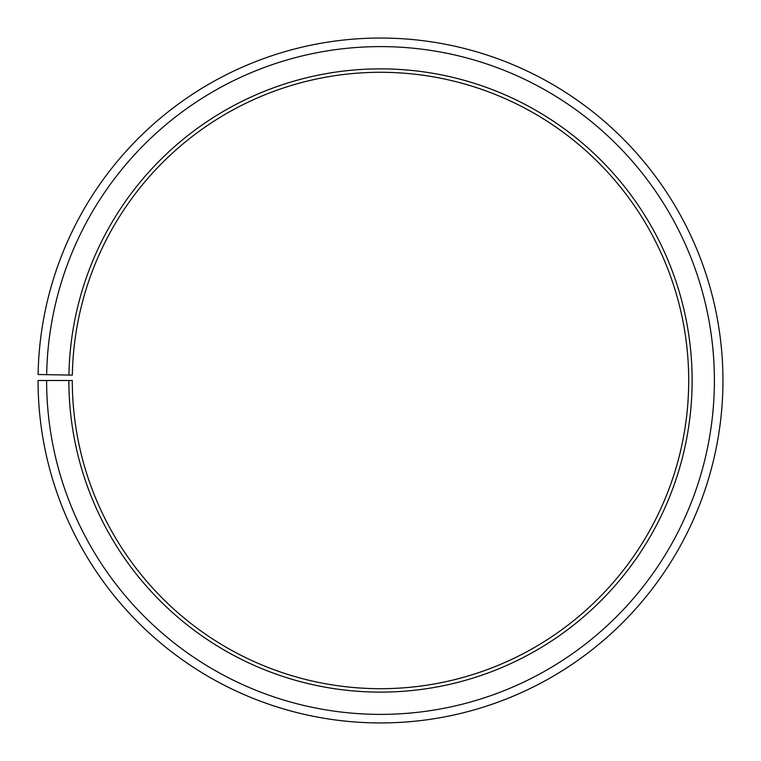 <?xml version="1.0" encoding="UTF-8"?>
<svg xmlns="http://www.w3.org/2000/svg" width="761" height="761" viewBox="0 0 761 761"><rect width="100%" height="100%" fill="white"/><g stroke="black" fill="none" stroke-linecap="round" stroke-linejoin="round"><path stroke-width="1.14" d="M688.705 380.49A308.205 308.205 0 0 0 383.192 72.305A308.205 308.205 0 0 0 72.343 375.116L68.918 375.059A311.63 311.63 0 0 1 383.221 68.88A311.63 311.63 0 0 1 692.13 380.49A311.63 311.63 0 0 1 380.5 692.12A311.63 311.63 0 0 1 68.871 380.49L72.295 380.49A308.205 308.205 0 0 0 380.5 688.695A308.205 308.205 0 0 0 688.705 380.49M46.659 374.669L38.098 374.517A342.45 342.45 0 0 1 383.487 38.06A342.45 342.45 0 0 1 722.95 380.49A342.45 342.45 0 0 1 380.5 722.94A342.45 342.45 0 0 1 38.05 380.49L46.611 380.49A333.889 333.889 0 0 0 380.5 714.379A333.889 333.889 0 0 0 714.389 380.49A333.889 333.889 0 0 0 383.411 46.621A333.889 333.889 0 0 0 46.659 374.669L68.918 375.059M46.611 380.49L68.871 380.49"/></g></svg>
